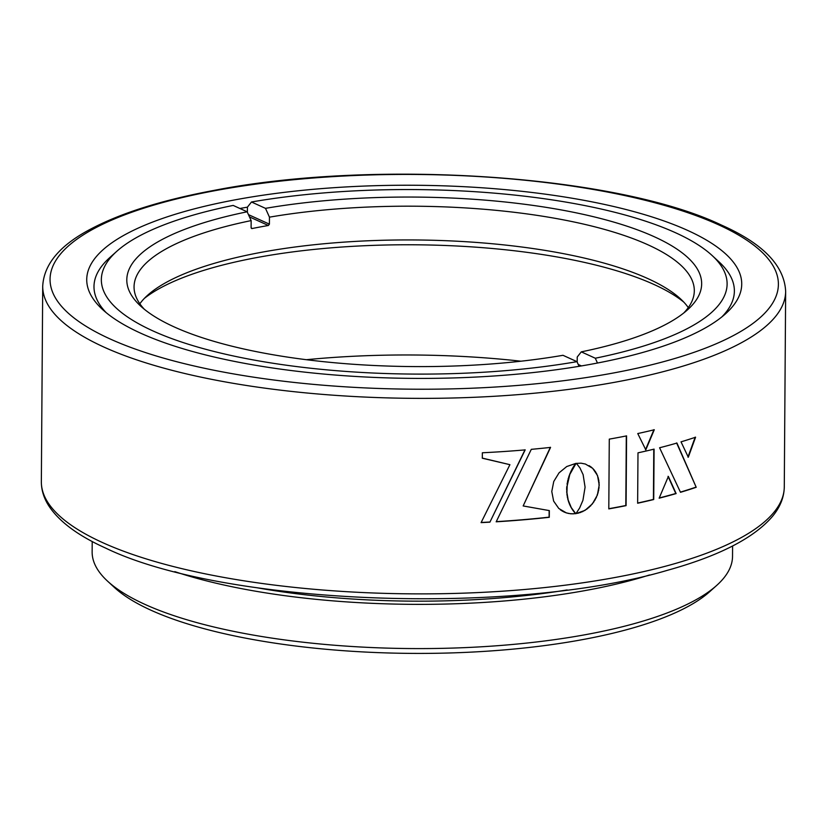 <?xml version="1.0" encoding="UTF-8"?>
<svg xmlns="http://www.w3.org/2000/svg" width="827" height="827" viewBox="0 0 827 827"><rect width="100%" height="100%" fill="white"/><g stroke="black" fill="none" stroke-linecap="round" stroke-linejoin="round"><path stroke-width="1.24" d="M248.451 214.627L269.406 224.148L268.362 225.492A280.126 82.597 0.4 0 0 252.08 228.541L251.594 228.5M251.243 228.159L252.08 228.541L251.098 227.58L251.15 220.602A280.126 82.597 0.4 0 0 134.057 286.855A280.126 82.597 0.4 0 0 144.332 309.257M247.17 211.795A287.434 84.757 -179.6 0 0 140.642 306.073A287.434 84.757 -179.6 0 0 174.135 326.892A287.434 84.757 -179.6 0 0 562.98 355.3L576.977 361.657A312.895 92.262 0.4 0 1 219.992 352.922A312.895 92.262 0.4 0 1 116.814 251.284A312.895 92.262 0.4 0 1 233.173 205.427L247.17 211.795L251.15 220.602M247.376 212.25L247.418 207.153A320.204 94.412 0.4 0 0 239.913 208.497M269.406 224.148L269.457 217.16L265.488 208.352L251.48 201.995L247.418 207.153M576.977 361.657L579.076 366.32M597.466 363.032L595.295 358.225L581.288 351.857L577.225 357.016L577.184 362.112M113.526 254.416A320.204 94.412 0.4 0 0 93.989 286.576A320.204 94.412 0.4 0 0 106.166 312.637A320.204 94.412 -179.6 0 1 93.989 286.576A320.204 94.412 -179.6 0 1 109.815 257.548L116.814 251.284M683.795 302.113A287.434 84.757 0.4 0 0 654.002 284.478A287.434 84.757 0.4 0 0 381.361 245.123A287.434 84.757 0.4 0 0 144.405 298.351M139.846 303.767A280.126 82.597 -179.6 0 1 147.671 295.208A280.126 82.597 -179.6 0 1 376.761 240.45A280.126 82.597 -179.6 0 1 647.944 278.637A280.126 82.597 -179.6 0 1 680.58 298.929A280.126 82.597 -179.6 0 1 688.281 307.603M683.722 313.019A280.126 82.597 0.4 0 0 694.308 290.763A280.126 82.597 0.4 0 0 648.182 244.895A280.126 82.597 0.4 0 0 269.457 217.16M595.295 358.225A312.895 92.262 0.4 0 0 712.047 255.44A312.895 92.262 0.4 0 0 675.597 232.769A312.895 92.262 0.4 0 0 251.48 201.995M712.047 255.44L718.952 261.808A320.204 94.412 -179.6 0 1 734.376 291.042A320.204 94.412 -179.6 0 1 721.837 316.937A320.204 94.412 0.4 0 0 734.376 291.042A320.204 94.412 0.4 0 0 715.293 258.613M265.488 208.352A287.434 84.757 -179.6 0 1 593.021 216.602A287.434 84.757 -179.6 0 1 687.454 309.887A287.434 84.757 -179.6 0 1 581.288 351.857M306.414 359.704A320.204 94.412 -179.6 0 1 520.948 361.203M716.699 585.413L709.7 591.677A312.895 92.262 -179.6 0 1 453.827 652.844A312.895 92.262 -179.6 0 1 150.917 610.192A312.895 92.262 -179.6 0 1 114.467 587.521L107.562 581.154A320.204 94.412 0.4 0 0 144.859 604.351A320.204 94.412 0.4 0 0 454.84 648.006A320.204 94.412 0.4 0 0 716.699 585.413A320.204 94.412 0.4 0 0 732.526 556.385L732.598 545.985M92.21 541.509L92.138 551.919A320.204 94.412 0.4 0 0 107.562 581.154M567.157 589.94A309.36 91.218 -179.6 0 1 257.011 587.77M649.567 574.951A320.204 94.412 -179.6 0 1 174.817 571.633M687.806 230.485A327.513 96.573 -179.6 0 1 725.537 313.805A327.513 96.573 -179.6 0 1 457.713 377.815A327.513 96.573 -179.6 0 1 140.662 333.178A327.513 96.573 -179.6 0 1 102.507 309.453A327.513 96.573 -179.6 0 1 272.703 193.838A327.513 96.573 -179.6 0 1 687.806 230.485M576.419 463.399L579.944 467.927L583.118 474.646L585.082 487.196L582.932 500.304L579.655 507.964L575.954 513.639L585.071 510.331L592.432 503.839L597.373 495.084L599.213 484.994L597.507 475.525L592.68 468.33L585.392 464.04L581.03 463.182L576.419 463.399M531.296 449.34L496.179 521.806A371.478 109.536 0.4 0 0 549.283 517.299L549.335 510.6L523.16 505.948L550.565 447.397A371.478 109.536 0.4 0 1 531.296 449.34M481.087 522.623A371.478 109.536 0.4 0 0 489.904 522.168L525.176 449.888A371.478 109.536 0.4 0 1 482.358 452.772L482.317 458.22L509.918 464.681L481.087 522.623M637.989 452.834L637.638 503.229A371.478 109.536 0.4 0 0 653.733 499.529L654.085 449.123A371.478 109.536 0.4 0 1 637.989 452.834M681.024 441.845A371.478 109.536 0.4 0 0 695.579 437.214L688.302 457.217L681.024 441.845M696.21 487.289L676.941 443.045A371.478 109.536 0.4 0 1 659.584 447.758L680.497 492.303A371.478 109.536 0.4 0 0 696.21 487.289L676.6 442.941M659.14 498.185A371.478 109.536 0.4 0 0 676.135 493.585L668.371 476.445L659.14 498.185M566.96 486.793L569.813 474.419L576.088 463.327A371.478 109.536 0.4 0 1 576.026 463.337L566.733 466.542L559.031 472.868L553.759 481.479L551.774 491.496L553.625 501.079L558.783 508.471L566.412 512.926L570.899 513.815L575.675 513.67A371.478 109.536 0.4 0 0 575.737 513.66L571.261 507.582L568.19 500.097L566.919 492.561L567.27 484.022M637.762 433.555L645.804 449.836L654.281 429.761A371.478 109.536 0.4 0 1 637.762 433.555M609.282 439.127L608.796 508.884A371.478 109.536 0.4 0 0 626.091 505.638L626.577 435.881A371.478 109.536 0.4 0 1 609.282 439.127M608.796 508.719A370.992 109.391 0.4 0 0 625.812 505.514L626.091 505.638M625.812 505.514L626.297 435.943M645.505 449.723L653.961 429.647M567.064 483.888L567.736 481.386M567.529 481.262L568.335 478.905M568.139 478.771L569.038 476.579M568.831 476.445L569.813 474.419M569.617 474.284L570.64 472.424M570.444 472.289L571.488 470.604M571.281 470.47L572.356 468.971M572.15 468.837L573.183 467.524M572.977 467.4L573.959 466.294M573.742 466.159L574.651 465.25M574.434 465.115L575.23 464.433M575.013 464.298L575.675 463.833M575.468 463.699L575.985 463.461M560.303 509.763L562.339 511.107M562.143 510.983L564.314 512.13M564.117 511.996L566.412 512.926M566.206 512.792L568.604 513.484M568.407 513.35L570.899 513.815M570.692 513.681L573.256 513.877M573.049 513.743L575.675 513.67M574.703 512.657L574.341 512.13M574.124 511.996L573.659 511.262M573.452 511.127L572.904 510.218M572.697 510.083L572.098 508.998M571.891 508.863L571.261 507.582M571.054 507.458L570.423 505.979M570.216 505.855L569.617 504.201M569.41 504.077L568.862 502.237M568.656 502.103L568.19 500.097M567.994 499.963L567.632 497.761M567.425 497.637L567.198 495.249M566.991 495.125L566.919 492.561M566.712 492.427L566.846 489.687M566.64 489.563L566.753 486.658M659.233 497.968A370.992 109.391 0.4 0 0 675.783 493.481L676.135 493.585M675.783 493.481L668.04 476.342M680.414 492.117A370.992 109.391 0.4 0 0 695.838 487.196M687.94 457.114L695.207 437.121M637.638 503.054A370.992 109.391 0.4 0 0 653.423 499.415L653.733 499.529M653.423 499.415L653.775 449.206M489.904 522.168L525.031 449.754M481.159 522.478A370.992 109.391 0.4 0 0 489.801 522.023M509.918 464.681L482.234 458.086M496.252 521.651A370.992 109.391 0.4 0 0 549.107 517.164L549.283 517.299M549.107 517.164L549.159 510.569M550.379 447.262L523.16 505.948M575.747 513.505L578.362 513.164M578.145 513.04L580.688 512.44M580.471 512.316L582.932 511.5M582.704 511.365L585.071 510.331M584.844 510.207L587.108 508.977M586.881 508.843L589.02 507.427M588.783 507.292L590.798 505.71M590.561 505.576L592.432 503.839M592.204 503.705L593.92 501.813M593.683 501.689L595.244 499.684M595.006 499.56L596.401 497.43M596.153 497.296L597.373 495.084M597.125 494.949L598.138 492.644M597.9 492.52L598.717 490.142M598.479 490.018L599.089 487.589M598.841 487.465L599.213 484.994M598.965 484.87L599.12 482.451M598.882 482.327L598.789 480.022M598.552 479.898L598.241 477.706M598.004 477.582L597.507 475.525M597.259 475.401L596.567 473.499M596.329 473.364L595.44 471.607M595.202 471.483L594.137 469.891M593.9 469.757L592.68 468.33M592.452 468.206L591.067 466.966M590.84 466.831L589.072 465.653M578.259 364.49L581.422 365.927M268.362 225.492L249.485 216.912M784.285 486.917C784.089 497.285 780.181 507.075 772.563 516.296C754.038 538.015 719.045 556.002 667.596 570.258C512.482 616.198 222.69 605.013 105.598 548.074C77.903 535.596 58.903 521.434 48.628 505.586C43.779 497.926 41.35 489.977 41.35 481.727A371.478 109.536 0.4 0 0 102.517 542.564A371.478 109.536 0.4 0 0 519.046 589.961A371.478 109.536 0.4 0 0 784.285 486.917L785.65 291.404A371.478 109.536 -179.6 0 1 520.41 394.448A371.478 109.536 -179.6 0 1 103.882 347.051A371.478 109.536 -179.6 0 1 42.715 286.214C43.883 263.947 60.381 244.637 92.21 228.283C122.468 212.549 163.033 199.917 213.904 190.417C375.293 158.774 616.818 174.983 721.402 225.058C762.97 243.51 784.389 265.622 785.65 291.404M718.425 224.737A364.169 107.376 0.4 0 0 214.028 190.851A364.169 107.376 0.4 0 0 110.043 338.925A364.169 107.376 0.4 0 0 614.43 372.801A364.169 107.376 0.4 0 0 718.425 224.737M41.35 481.727L42.715 286.214"/></g></svg>
